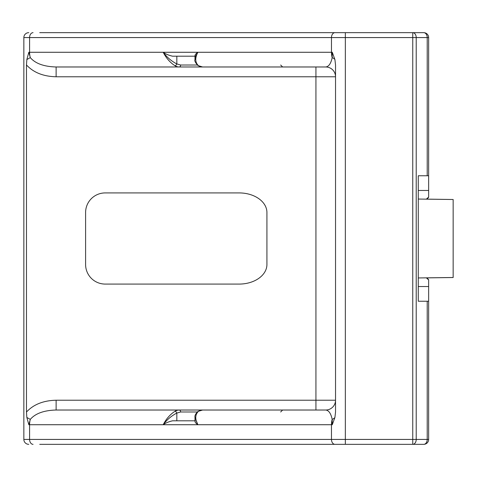 <?xml version="1.0" encoding="UTF-8"?>
<svg xmlns="http://www.w3.org/2000/svg" width="477" height="477" viewBox="0 0 477 477"><rect width="100%" height="100%" fill="white"/><g stroke="black" fill="none" stroke-linecap="round" stroke-linejoin="round"><path stroke-width="0.72" d="M427.165 277.835A19.605 13.863 -90 0 0 428.644 279.778L428.644 439.43A4.901 4.901 0 0 1 423.743 444.331L39.74 444.331M261.485 66.977L179.269 66.977A14.715 10.715 -90 0 1 174.922 65.707C169.991 62.439 166.085 57.961 163.206 52.273L197.86 52.273C194.878 57.961 195.093 62.439 198.492 65.707A14.715 10.083 90 0 0 202.588 66.977L197.985 65.558C195.343 62.696 194.342 60.698 194.986 59.571L195.922 55.684L197.86 52.273C195.439 53.979 194.58 55.284 195.296 56.197M56.125 400.221L56.125 410.023L179.269 410.023L56.125 410.023C43.944 410.357 35.334 413.476 30.307 419.372L28.841 424.727L26.849 417.464L26.473 412.045C33.468 404.472 43.347 400.531 56.125 400.221L315.929 400.221L315.929 76.779L335.534 76.779A9.802 9.802 0 0 0 325.731 66.977L202.588 66.977M325.731 66.977C328.778 66.643 330.931 63.524 332.189 57.628L332.266 52.273L334.914 59.536L335.534 64.955L335.534 412.045L334.914 417.464L332.266 424.727L332.189 419.372C330.931 413.476 328.778 410.357 325.731 410.023L202.588 410.023A14.715 10.083 90 0 0 198.492 411.293C195.093 414.561 194.878 419.039 197.86 424.727L163.206 424.727C166.085 419.039 169.991 414.561 174.922 411.293A14.715 10.715 -90 0 1 179.269 410.023L261.485 410.023M39.74 32.669L423.743 32.669A4.901 4.901 0 0 1 428.644 37.57L428.644 197.222A19.605 13.863 -90 0 0 427.165 199.165M23.85 37.57L23.85 439.43L428.644 439.43A4.901 4.901 0 0 1 423.743 444.331A4.901 3.464 -90 0 0 427.213 439.43L427.213 301.231L418.275 301.231L418.275 175.769L427.213 175.769L427.213 37.57A4.901 3.464 -90 0 0 423.743 32.669A4.901 4.901 0 0 1 428.644 37.57L416.218 37.57L416.218 439.43A4.901 3.464 90 0 1 412.754 444.331L412.754 37.57L23.85 37.57A4.901 4.901 0 0 1 28.751 32.669M26.473 412.045L26.473 64.955L26.849 59.536L28.841 52.273L30.307 57.628C35.334 63.524 43.944 66.643 56.125 66.977L315.929 66.977L315.929 76.779L56.125 76.779L56.125 66.977M239.204 192.923L105.202 192.923A19.605 19.605 0 0 0 85.598 212.527L85.598 264.473A19.605 19.605 0 0 0 105.202 284.077L239.204 284.077A27.72 19.605 -0 0 0 266.923 264.473L266.923 212.527A27.72 19.605 -0 0 0 239.204 192.923M325.731 410.023A9.802 9.802 0 0 0 335.534 400.221L315.929 400.221L315.929 410.023L179.269 410.023A1.962 1.336 -90 0 1 180.61 411.985L176.824 413.082C171.446 415.837 166.908 419.718 163.206 424.727C165.513 423.021 168.631 421.716 172.561 420.803L194.986 420.803L176.824 420.803L176.824 413.082A1.962 1.222 -121.3 0 0 174.922 411.293M426.36 277.847L428.644 279.939M428.644 197.061L426.36 199.153M23.85 439.43A4.901 4.901 0 0 0 28.751 444.331A4.901 4.901 0 0 1 23.85 439.43M412.754 32.669A4.901 3.464 90 0 1 416.218 37.57L412.754 37.57L412.754 32.669M26.849 417.464L30.307 419.372A14.704 10.399 90 0 0 29.592 424.727L28.841 424.727M334.914 417.464A9.802 4.74 0 0 1 332.189 419.372A14.704 10.399 90 0 0 331.473 424.727L197.86 424.727L194.986 417.429L194.986 421.203M334.914 59.536A9.802 4.74 0 0 0 332.189 57.628A14.704 10.399 -90 0 1 331.473 52.273L331.473 37.57A4.901 3.464 -90 0 1 334.937 32.669M26.849 59.536L30.307 57.628A14.704 10.399 -90 0 1 29.592 52.273L29.592 37.57A4.901 3.464 -90 0 1 33.056 32.669M428.644 175.769L427.213 175.769M427.213 301.231L428.644 301.231M427.189 277.87L453.15 277.531L453.15 199.505L418.275 199.052M453.15 277.495L418.275 277.948M453.15 199.505L427.189 199.13M197.263 65.015L180.61 65.015L176.824 63.918L176.824 56.197L194.986 56.197L172.561 56.197C168.631 55.284 165.513 53.979 163.206 52.273C166.896 57.27 171.434 61.151 176.824 63.918A1.962 1.222 121.3 0 1 174.922 65.707M195.296 420.803C194.58 421.716 195.439 423.021 197.86 424.727M197.967 65.552A1.962 1.312 -56.9 0 0 198.492 65.707M197.967 411.448A1.962 1.312 56.9 0 1 198.492 411.293M197.86 52.273L332.266 52.273M163.206 424.727L29.592 424.727L29.592 439.43A4.901 3.464 90 0 0 33.056 444.331M28.841 52.273L163.206 52.273M345.336 444.331L345.336 32.669M332.266 424.727L331.473 424.727L331.473 439.43A4.901 3.464 -90 0 0 334.937 444.331M56.125 76.779C43.347 76.469 33.468 72.528 26.479 64.955M428.644 190.472L418.275 190.472M418.275 286.528L428.644 286.528M197.263 411.985L180.61 411.985M180.61 65.015A1.962 1.336 90 0 1 179.269 66.977M280.667 411.985L282.628 410.023M194.986 55.797L194.986 59.571M280.667 65.015L282.628 66.977M194.986 417.429C194.592 415.705 195.594 413.708 197.985 411.442L202.588 410.023"/></g></svg>
